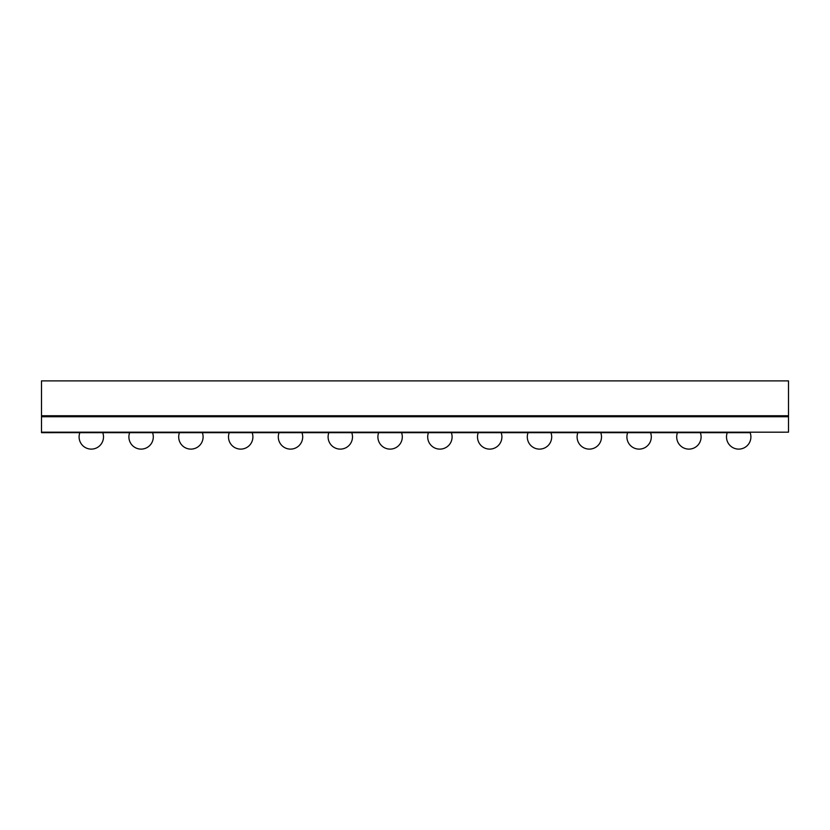 <?xml version="1.0" encoding="UTF-8"?>
<svg xmlns="http://www.w3.org/2000/svg" width="830" height="830" viewBox="0 0 830 830"><rect width="100%" height="100%" fill="white"/><g stroke="black" fill="none" stroke-linecap="round" stroke-linejoin="round"><path stroke-width="1.25" d="M41.5 432.181L788.5 432.181L788.5 380.887L41.5 380.887L41.5 415.747L788.5 415.747L41.5 415.747L41.5 416.743L788.5 416.743L41.5 416.743L41.5 432.679L788.5 432.181M80.344 432.679L749.656 432.679M79.856 432.679A12.201 12.201 0 0 0 91.3 449.113A12.201 12.201 0 0 0 102.744 432.679M129.656 432.679A12.201 12.201 0 0 0 141.1 449.113A12.201 12.201 0 0 0 152.544 432.679M179.456 432.679A12.201 12.201 0 0 0 190.9 449.113A12.201 12.201 0 0 0 202.344 432.679M229.256 432.679A12.201 12.201 0 0 0 240.7 449.113A12.201 12.201 0 0 0 252.144 432.679M279.056 432.679A12.201 12.201 0 0 0 290.5 449.113A12.201 12.201 0 0 0 301.944 432.679M328.856 432.679A12.201 12.201 0 0 0 340.3 449.113A12.201 12.201 0 0 0 351.744 432.679M378.656 432.679A12.201 12.201 0 0 0 390.1 449.113A12.201 12.201 0 0 0 401.544 432.679M428.456 432.679A12.201 12.201 0 0 0 439.9 449.113A12.201 12.201 0 0 0 451.344 432.679M478.256 432.679A12.201 12.201 0 0 0 489.7 449.113A12.201 12.201 0 0 0 501.144 432.679M528.056 432.679A12.201 12.201 0 0 0 539.5 449.113A12.201 12.201 0 0 0 550.944 432.679M727.256 432.679A12.201 12.201 0 0 0 738.7 449.113A12.201 12.201 0 0 0 750.144 432.679M677.456 432.679A12.201 12.201 0 0 0 688.9 449.113A12.201 12.201 0 0 0 700.344 432.679M627.656 432.679A12.201 12.201 0 0 0 639.1 449.113A12.201 12.201 0 0 0 650.544 432.679M577.856 432.679A12.201 12.201 0 0 0 589.3 449.113A12.201 12.201 0 0 0 600.744 432.679"/></g></svg>
